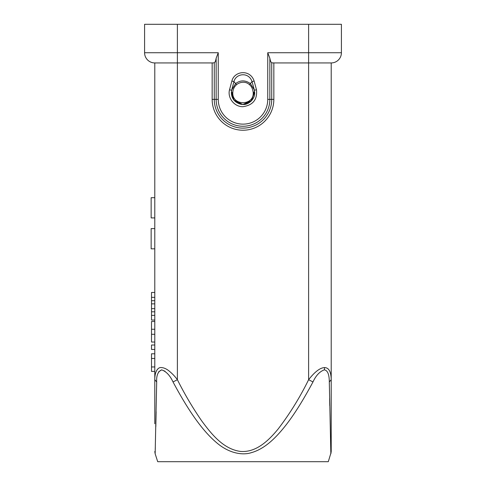 <?xml version="1.0" encoding="UTF-8"?>
<svg xmlns="http://www.w3.org/2000/svg" width="486" height="486" viewBox="0 0 486 486"><rect width="100%" height="100%" fill="white"/><g stroke="black" fill="none" stroke-linecap="round" stroke-linejoin="round"><path stroke-width="0.73" d="M158.624 371.845L161.662 369.846L165.027 371.243M154.791 423.78L154.791 379.712C154.688 372.009 157.707 366.851 161.607 367.604C163.776 367.744 166.048 368.698 168.429 370.472C171.886 373.187 174.875 376.267 177.39 379.706L173.022 381.953C170.045 375.526 166.261 371.492 161.662 369.846C157.968 371.492 156.31 375.526 156.692 381.953L155.149 453.784L157.707 461.7L328.293 461.7L330.838 453.28M329.733 405.64L329.599 398.514M331.209 420.402L331.209 426.635M154.791 291.114L154.791 62.937L212.163 62.937L212.163 99.387A30.837 30.837 0 0 0 243 130.224A30.837 30.837 0 0 0 273.837 99.387L273.837 62.937L331.209 62.937L331.209 451.458L331.209 379.712L329.308 381.953L330.851 453.784L331.209 451.543M173.022 381.953C188.981 411.824 202.777 430.894 216.1 442.26C229.623 454.143 243.565 455.285 251.329 452.666C259.639 450.382 267.95 444.927 276.273 436.294C287.42 424.746 298.854 408.276 312.978 381.953C315.955 375.526 319.739 371.492 324.338 369.846C327.631 370.417 329.283 374.451 329.308 381.953M273.837 99.387L271.729 99.387A28.729 28.729 0 0 1 243 128.116A28.729 28.729 0 0 1 214.271 99.387L214.271 62.809C215.067 62.305 215.687 60.786 216.142 58.247L218.25 52.731L177.39 52.731L177.39 24.3L144.585 24.3L144.585 52.731A10.206 10.206 -90 0 0 154.791 62.937L154.791 379.706L156.692 381.953M156.146 411.66L155.824 426.659M155.313 447.588L155.168 452.94M155.544 373.145L155.672 372.713M156.79 370.235L158.017 368.813M154.791 379.688L154.791 372.762M154.791 353.796L154.791 349.458L154.791 353.796L151.511 353.796L151.511 366.954L154.791 366.954M154.791 345.005L154.791 342.035L154.791 345.005L151.511 345.005L151.511 349.458L154.791 349.458M154.791 321.501L154.791 320.049L154.791 321.501L151.511 321.501L151.511 329.253L154.791 329.253M154.791 107.041L154.791 154.427M312.978 381.953L308.61 379.706C300.062 397.147 289.948 413.531 278.253 428.859C268.837 440.352 256.268 452.709 240.521 451.427C223.366 449.155 211.544 434.186 201.702 420.876C192.65 407.76 184.546 394.037 177.39 379.706L177.39 52.731L144.585 52.731M324.338 369.846L324.587 367.598C320.183 367.702 314.855 371.735 308.61 379.706L308.61 52.731L267.75 52.731L269.858 58.247C270.313 60.786 270.933 62.305 271.729 62.809L271.729 99.387L267.75 99.387L267.75 52.731M177.39 24.3L341.415 24.3L341.415 52.731A10.206 10.206 90 0 1 331.209 62.937A10.206 10.206 90 0 0 341.415 52.731A10.206 10.206 0 0 1 331.209 62.937L331.209 379.712C331.075 371.729 328.87 367.695 324.587 367.598M273.837 62.937L271.729 62.809M214.271 62.809L212.163 62.937M229.514 89.789L231.877 81.01C234.343 70.877 250.156 68.939 254.123 81.016L256.487 89.758C257.471 99.545 252.993 105.183 243.055 106.677C234.325 106.975 227.333 97.886 229.514 89.789L231.64 90.268M254.123 81.016L252.04 81.63L250.369 83.574C245.29 80.02 240.376 80.02 235.631 83.574L233.96 81.63C235.777 73.435 248.717 71.551 252.04 81.63L253.844 88.118M231.877 81.01L233.96 81.63L232.004 88.707M253.959 88.574L254.154 89.388M231.433 91.441L234.015 100.256L242.8 104.484L251.687 100.608L254.524 91.131M232.174 88.015L231.354 92.474L233.687 99.849L240.965 104.29L243.407 104.502L251.122 101.191L254.634 92.194L254.245 89.752L250.369 83.574L249.427 84.673C245.509 80.876 239.622 82.085 236.573 84.673C234.197 86.781 232.946 89.394 232.818 92.516C231.816 106.215 254.506 105.948 253.176 92.273C252.635 88.622 251.384 86.083 249.427 84.673M231.713 89.892L235.631 83.574L236.573 84.673M154.791 334.289L151.511 334.289L151.511 342.035L154.791 342.035M151.511 334.289L151.511 329.253M154.791 303.865L151.511 303.865L151.511 308.646L154.791 308.646M154.791 297.347L151.511 297.347L151.511 300.719L154.791 300.719M151.511 300.719L151.511 303.865M151.511 297.347L151.511 292.463L154.791 292.463M154.791 320.049L151.511 320.049L151.511 315.359L154.791 315.359M154.791 311.812L151.511 311.812L151.511 315.359M151.511 308.646L151.511 311.812M151.511 366.954L151.511 371.407L154.791 371.407M154.791 358.461L151.511 358.461M154.791 197.699L151.146 197.699L151.146 217.916L154.791 217.916M154.791 228.614L151.146 228.614L151.146 248.832L154.791 248.832M341.415 52.731L308.61 52.731L308.61 24.3M216.142 58.247L216.142 99.387L212.163 99.387M218.25 52.731L218.25 99.387A24.75 24.75 0 0 0 243 124.137A24.75 24.75 0 0 0 267.75 99.387M218.25 99.387L216.142 99.387A26.858 26.858 0 0 0 243 126.245A26.858 26.858 0 0 0 269.858 99.387L269.858 58.247M254.36 90.238L256.487 89.758M253.176 92.273L254.634 92.194C255.502 99.108 247.836 105.031 243.407 104.466M231.773 89.716L231.36 92.474L232.818 92.516M155.149 453.784L154.791 451.543M254.293 89.898L253.868 88.179M231.36 92.474C231.549 98.64 234.75 102.582 240.965 104.29M254.239 89.752L254.634 92.194"/></g></svg>
